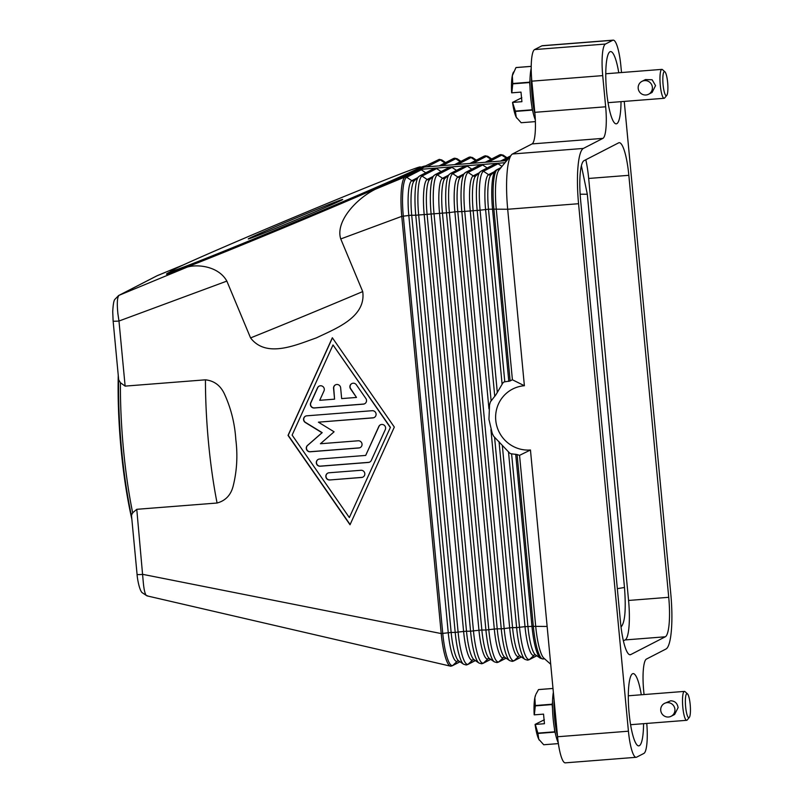 <?xml version="1.0" encoding="UTF-8"?>
<svg xmlns="http://www.w3.org/2000/svg" width="803" height="803" viewBox="0 0 803 803"><rect width="100%" height="100%" fill="white"/><g stroke="black" fill="none" stroke-linecap="round" stroke-linejoin="round"><path stroke-width="1.2" d="M524.379 385.731A32.381 31.638 62.8 0 0 495.762 420.34A32.381 31.638 62.8 0 0 530.452 449.991L519.551 455.351A40.752 39.819 62.8 0 1 517.092 454.538L510.818 453.735A43.492 42.509 -117.2 0 1 509.544 452.982L493.704 436.31A43.492 42.509 -117.2 0 1 492.219 433.299L488.947 419.377L489.539 404.973A43.492 42.509 -117.2 0 1 490.442 401.781L495.973 394.715L502.919 382.88A43.492 42.509 -117.2 0 1 504.033 381.947L510.136 380.963A40.752 39.819 62.8 0 1 512.404 379.769L524.379 385.731L507.697 209.262L578.561 203.711L628.428 731.202L557.563 736.752A28.998 5.681 85.5 0 0 561.086 756.275A28.998 5.681 85.5 0 0 565.282 762.85L636.147 757.299A28.998 5.681 -94.5 0 1 631.951 750.725A28.998 5.681 -94.5 0 1 628.428 731.202M530.452 449.991L557.563 736.752M519.551 455.351L535.691 626.159A36.245 7.107 85.5 0 0 543.872 658.169L550.707 664.252M506.743 160.59L424.375 167.034L419.818 169.383L496.525 163.38A2.419 2.359 62.8 0 1 498.031 163.772L501.975 166.392M375.453 189.197L405.194 176.881A36.245 7.107 85.5 0 0 401.771 216.358L340.753 238.943C335.192 221.959 355.789 198.963 375.453 189.197L419.738 169.162L405.194 176.881A2.419 2.359 62.8 0 1 406.699 177.272L411.829 180.685A2.419 2.359 -117.2 0 0 414.207 180.826L419.668 175.927A2.419 2.359 62.8 0 1 422.047 176.078L427.176 179.481A2.419 2.359 -117.2 0 0 429.555 179.621L435.025 174.723A2.419 2.359 62.8 0 1 437.404 174.873L442.533 178.276A2.419 2.359 -117.2 0 0 444.912 178.427L450.383 173.528A2.419 2.359 62.8 0 1 452.762 173.669L457.891 177.072A2.419 2.359 -117.2 0 0 460.27 177.222L465.73 172.324A2.419 2.359 62.8 0 1 468.109 172.464L473.238 175.877A2.419 2.359 -117.2 0 0 475.617 176.018L481.087 171.119L495.642 163.621A2.419 2.359 62.8 0 1 496.525 163.38L505.007 162.708M420.491 167.365A140.144 2.429 157.3 0 1 425.188 166.091A140.144 2.429 157.3 0 1 422.468 167.777A140.144 2.429 157.3 0 1 283.068 228.032A140.144 2.429 157.3 0 1 166.542 274.064A140.144 2.429 157.3 0 1 169.252 272.378A140.144 2.429 157.3 0 1 170.758 271.625M438.99 159.496L438.86 159.546A2.419 2.359 62.8 0 1 440.365 159.948A35.733 7.006 -94.5 0 1 442.051 160.128L439.432 159.385A36.245 7.107 85.5 0 0 438.99 159.496A36.245 7.107 85.5 0 0 438.86 159.546L425.188 166.091M541.874 45.831L612.739 40.28A28.998 5.681 -94.5 0 1 613.191 40.15L542.326 45.701A28.998 5.681 85.5 0 0 541.874 45.831L534.587 49.575A28.998 5.681 85.5 0 0 531.526 59.994A28.998 5.681 85.5 0 0 531.847 81.163L534.798 112.33A28.998 5.681 -94.5 0 1 535.119 133.499A28.998 5.681 -94.5 0 1 532.058 143.918L512.495 153.985A50.74 9.947 85.5 0 0 511.391 154.929L498.894 170.156A36.245 7.107 85.5 0 0 496.254 208.961L512.404 379.769M465.73 172.324L480.294 164.826A2.419 2.359 62.8 0 1 482.673 164.976L487.19 167.978M450.383 173.528L464.937 166.03A2.419 2.359 62.8 0 1 467.316 166.171L471.843 169.182M435.025 174.723L449.58 167.235A2.419 2.359 62.8 0 1 451.969 167.375L456.485 170.377M419.668 175.927L434.232 168.429A2.419 2.359 62.8 0 1 436.611 168.58L441.128 171.581M419.758 169.383A2.419 2.359 62.8 0 1 421.254 169.784L425.781 172.786M132.726 513.077A140.144 27.463 -94.5 0 1 120.41 382.73L125.127 386.113L205.438 379.819C214.291 380.793 220.674 385.631 224.599 394.323C231.073 408.576 234.807 423.633 235.811 439.502C237.808 455.291 236.955 470.709 233.241 485.755C231.003 494.929 225.623 500.691 217.081 503.019L136.771 509.313L132.485 512.966L131.491 515.355L137.072 574.366A7.247 0.582 -5.4 0 0 138.307 574.577A7.247 0.582 -5.4 0 0 139.361 574.577A7.247 0.582 -5.4 0 0 142.924 574.386L441.208 633.567A36.245 7.107 85.5 0 0 450.433 666.149A36.245 7.107 85.5 0 0 450.864 666.179L452.31 665.767A2.419 2.359 -117.2 0 0 452.842 665.396L459.948 661.732M340.753 238.943L362.715 291.579C366.349 317.456 335.092 328.808 316.312 337.912C296.568 344.718 266.425 358.73 250.566 337.912L226.847 281.1C218.727 266.435 198.13 263.946 187.32 267.068L166.542 274.064M125.127 386.113L118.974 321.029L226.847 281.1M394.323 427.086L350.018 524.76L288.026 435.407L332.342 337.742L394.323 427.086M118.673 379.779L120.43 382.71M187.32 267.068L119.185 295.263C117.248 296.749 116.816 302.942 117.911 313.832L118.974 321.029A7.247 0.582 174.6 0 1 115.411 321.22A7.247 0.582 174.6 0 1 114.357 321.22A7.247 0.582 174.6 0 1 113.123 321.009A7.247 0.582 174.6 0 1 113.123 320.989L118.693 380.02M332.422 337.862L288.207 435.316L350.118 524.55M349.335 517.564L390.419 427.316L333.014 344.939L292.121 435.096L349.335 517.564L390.419 427.316M390.238 427.407L333.014 344.939M118.603 379.026A137.725 26.991 85.5 0 0 131.572 516.239M118.262 375.372A135.305 26.509 85.5 0 0 131.843 519.109M118.352 295.675A7.247 7.086 -117.2 0 1 118.663 295.514A7.247 7.086 -117.2 0 1 118.673 295.504A7.247 7.086 -117.2 0 1 119.185 295.263L157.328 275.63L182.622 265.201M118.663 295.514L156.806 275.871A7.247 7.086 -117.2 0 1 156.816 275.871A7.247 7.086 -117.2 0 1 157.328 275.63L157.508 275.559M420.36 167.064L420.732 167.957A135.305 2.339 157.3 0 1 418.102 169.584A135.305 2.339 157.3 0 1 283.509 227.761A135.305 2.339 157.3 0 1 170.999 272.207L170.627 271.314A135.305 2.339 157.3 0 1 173.247 269.678A135.305 2.339 157.3 0 1 307.85 211.5A135.305 2.339 157.3 0 1 420.36 167.064A135.305 2.339 157.3 0 1 417.731 168.69A135.305 2.339 157.3 0 1 283.138 226.868A135.305 2.339 157.3 0 1 170.627 271.314M341.687 200.108A51.131 0.883 157.3 0 1 290.827 222.09A51.131 0.883 157.3 0 1 248.308 238.882A51.131 0.883 157.3 0 1 249.301 238.27A51.131 0.883 157.3 0 1 300.161 216.288A51.131 0.883 157.3 0 1 342.67 199.485A51.131 0.883 157.3 0 1 341.687 200.108M581.402 165.789L587.314 194.246L624.483 587.475L617.336 588.669M587.314 194.246L580.147 194.206M624.483 587.475C626.139 609.527 625.005 622.686 621.06 626.952L621.03 626.972M147.591 595.766C145.574 596.428 144.108 591.66 143.205 581.462L136.771 509.313M147.029 595.876L450.433 666.139M363.317 404.15L314.274 407.994A3.624 3.543 62.8 0 1 310.691 402.845L317.516 387.809A3.624 3.543 62.8 0 1 323.197 386.795A3.624 3.543 62.8 0 1 323.99 390.931L319.724 400.316L334.57 399.161L333.556 388.371A3.624 3.543 62.8 0 1 335.433 384.868A3.624 3.543 62.8 0 1 340.643 387.809L341.656 398.599L356.502 397.445L350.54 388.853A3.624 3.543 62.8 0 1 351.784 383.593A3.624 3.543 62.8 0 1 356.341 384.778L365.877 398.519A3.624 3.543 62.8 0 1 363.317 404.15L363.498 404.06A3.624 3.543 -117.2 0 0 364.733 403.728M329.722 479.973A3.624 3.543 62.8 0 1 327.724 473.158A3.624 3.543 62.8 0 1 329.049 472.776L360.918 470.287A3.624 3.543 62.8 0 1 362.926 477.102A3.624 3.543 62.8 0 1 361.601 477.474L329.722 479.973L361.782 477.383A3.624 3.543 -117.2 0 0 363.016 477.052M368.416 462.448L320.186 466.222A3.624 3.543 62.8 0 1 318.189 459.406A3.624 3.543 62.8 0 1 319.514 459.035L365.696 455.421L378.815 426.493A3.624 3.543 62.8 0 1 384.496 425.47A3.624 3.543 62.8 0 1 385.289 429.605L371.317 460.41A3.624 3.543 62.8 0 1 368.416 462.448L368.597 462.357A3.624 3.543 -117.2 0 0 369.832 462.026M318.389 422.167L334.088 431.803L320.427 443.748L358.138 440.787A3.624 3.543 62.8 0 1 360.135 447.612A3.624 3.543 62.8 0 1 358.811 447.984L310.179 451.788A3.624 3.543 62.8 0 1 307.479 445.444L322.003 432.747L305.311 422.498A3.624 3.543 62.8 0 1 306.776 415.824L372.18 410.704A3.624 3.543 62.8 0 1 374.178 417.53A3.624 3.543 62.8 0 1 372.853 417.901L318.389 422.167L373.034 417.801A3.624 3.543 -117.2 0 0 374.268 417.48M319.182 386.102A3.624 3.543 -117.2 0 0 317.697 387.719L310.881 402.745A3.624 3.543 -117.2 0 0 314.455 407.904L363.498 404.06M351.875 383.543A3.624 3.543 -117.2 0 0 350.73 388.752L356.502 397.445M335.534 384.828A3.624 3.543 -117.2 0 0 333.737 388.271L334.57 399.161M327.815 473.108A3.624 3.543 -117.2 0 0 329.913 479.883M318.279 459.366A3.624 3.543 -117.2 0 0 320.377 466.131L368.597 462.357M380.481 424.777A3.624 3.543 -117.2 0 0 378.996 426.403L365.696 455.421M305.552 416.155A3.624 3.543 -117.2 0 0 305.491 422.408L322.194 432.656L307.669 445.354A3.624 3.543 -117.2 0 0 310.359 451.698L359.001 447.893A3.624 3.543 -117.2 0 0 360.226 447.562M511.391 154.929A50.74 9.947 85.5 0 0 507.135 172.213A50.74 9.947 85.5 0 0 507.697 209.262L493.895 209.151L510.136 380.963M578.561 203.711A50.74 9.947 -94.5 0 1 577.999 166.663A50.74 9.947 -94.5 0 1 583.359 148.435L512.495 153.985M624.242 101.409L670.776 593.738A50.74 9.947 -94.5 0 1 671.348 630.787A50.74 9.947 -94.5 0 1 665.978 649.015L646.415 659.082A28.998 5.681 85.5 0 0 643.354 669.501A28.998 5.681 85.5 0 0 643.675 690.67L644.046 694.565M646.766 723.433A28.998 5.681 -94.5 0 1 646.947 743.006A28.998 5.681 -94.5 0 1 643.886 753.425L636.608 757.169A28.998 5.681 -94.5 0 1 636.147 757.299M623.379 640.844L625.146 639.931A36.245 7.107 85.5 0 0 628.568 600.453L588.679 178.457A36.245 7.107 85.5 0 0 585.799 159.757M628.839 175.315L668.728 597.312A36.245 7.107 -94.5 0 1 665.306 636.789L630.726 654.586A36.245 7.107 -94.5 0 1 630.154 654.756A36.245 7.107 -94.5 0 1 620.498 622.134L580.609 200.138A36.245 7.107 -94.5 0 1 584.042 160.66L618.611 142.864A36.245 7.107 -94.5 0 1 619.183 142.693A36.245 7.107 -94.5 0 1 628.839 175.315L588.679 178.457M621.512 72.541L620.91 66.247A28.998 5.681 -94.5 0 0 617.397 46.725A28.998 5.681 -94.5 0 0 613.191 40.15M532.058 143.918L602.923 138.367A28.998 5.681 85.5 0 0 605.984 127.948A28.998 5.681 85.5 0 0 605.663 106.789L534.798 112.33M531.847 81.163L602.712 75.612A28.998 5.681 -94.5 0 1 602.391 54.443A28.998 5.681 -94.5 0 1 605.452 44.035L534.587 49.575M612.739 40.28L605.452 44.035M602.712 75.612L605.663 106.789M643.564 723.684A36.245 7.107 -94.5 0 1 639.339 745.706A36.245 7.107 -94.5 0 1 638.766 745.867A36.245 7.107 -94.5 0 1 628.98 711.769A36.245 7.107 -94.5 0 1 632.543 673.767A36.245 7.107 -94.5 0 1 633.115 673.607A36.245 7.107 -94.5 0 1 641.296 694.776M621.02 101.66A36.245 7.107 -94.5 0 1 616.804 123.682A36.245 7.107 -94.5 0 1 616.232 123.843A36.245 7.107 -94.5 0 1 606.446 89.745A36.245 7.107 -94.5 0 1 609.999 51.743A36.245 7.107 -94.5 0 1 610.571 51.583A36.245 7.107 -94.5 0 1 618.762 72.752M602.923 138.367L583.359 148.435M529.97 80.41L529.619 82.187L512.766 83.502A27.784 5.44 85.5 0 0 512.766 83.863L529.619 82.538A27.784 5.44 -94.5 0 1 529.619 82.187M529.619 82.538L529.99 86.563M531.877 106.468L532.188 109.78L515.335 111.095A27.784 5.44 85.5 0 0 515.406 111.416L532.259 110.101A27.784 5.44 -94.5 0 1 532.188 109.78M532.259 110.101L532.74 111.045M531.225 66.358L516.028 67.542A27.784 5.44 85.5 0 0 515.988 67.562A27.784 5.44 85.5 0 0 515.958 67.582L512.314 75.703A24.16 4.738 -94.5 0 1 513.147 72.822L513.488 72.059M516.71 118.061A24.16 4.738 -94.5 0 1 516.69 118.021A24.16 4.738 -94.5 0 1 516.239 117.228L521.167 122.729L535.38 121.614M515.406 111.416L516.239 117.228A24.16 4.738 -94.5 0 1 512.545 102.382L515.335 111.095M512.766 83.863L511.822 92.827L520.996 92.104L521.91 101.69L512.726 102.413M511.822 92.827L511.641 92.797A24.16 4.738 -94.5 0 1 512.314 75.703L512.766 83.502M521.83 97.725L512.545 102.382M515.958 67.582L531.225 66.388M666.761 95.406L664.683 97.946A14.494 2.841 -94.5 0 1 664.362 98.217A14.494 2.841 -94.5 0 1 664.141 98.287A14.494 2.841 -94.5 0 1 660.227 84.646A14.494 2.841 -94.5 0 1 661.642 69.439A14.494 2.841 -94.5 0 1 661.873 69.379A14.494 2.841 -94.5 0 1 662.465 69.62L664.914 71.808A12.085 2.369 -94.5 0 1 667.725 83.462A12.085 2.369 -94.5 0 1 666.761 95.406A12.085 2.369 -94.5 0 1 666.5 95.637A12.085 2.369 -94.5 0 1 663.097 84.817A12.085 2.369 -94.5 0 1 664.232 71.658A12.085 2.369 -94.5 0 1 664.914 71.808M641.968 81.354L645.461 79.557L652.126 79.768L655.549 85.61L652.096 92.445L648.603 94.242A7.247 7.086 62.8 0 1 638.194 88.35A7.247 7.086 62.8 0 1 641.968 81.354A7.247 7.086 62.8 0 1 652.367 87.246A7.247 7.086 62.8 0 1 648.603 94.242M535.32 119.878A30.203 5.922 -94.5 0 1 531.215 68.295M534.928 113.835A30.203 5.922 -94.5 0 1 531.576 77.801M558.266 742.835A30.203 5.922 -94.5 0 1 553.357 692.266M552.514 702.434L552.153 704.211L535.31 705.526A27.784 5.44 85.5 0 0 535.3 705.887L534.356 714.851L543.541 714.128L544.444 723.714L535.27 724.436L537.88 733.119A27.784 5.44 85.5 0 0 537.95 733.44L538.783 739.252L543.711 744.752L558.376 743.608M535.3 705.887L552.153 704.562A27.784 5.44 -94.5 0 1 552.153 704.211M552.153 704.562L552.534 708.587M554.411 728.492L554.722 731.804L537.88 733.119M537.95 733.44L554.793 732.125A27.784 5.44 -94.5 0 1 554.722 731.804M554.793 732.125L555.285 733.069M552.996 688.442L538.572 689.566A27.784 5.44 85.5 0 0 538.532 689.586A27.784 5.44 85.5 0 0 538.492 689.606L552.996 688.472M534.356 714.851L534.186 714.821A24.16 4.738 -94.5 0 1 534.858 697.727A24.16 4.738 -94.5 0 1 535.691 694.846L534.858 697.727L535.31 705.526M538.492 689.606L536.023 694.083M539.255 740.085A24.16 4.738 -94.5 0 1 539.225 740.045A24.16 4.738 -94.5 0 1 538.783 739.252A24.16 4.738 -94.5 0 1 535.089 724.406L535.27 724.436M544.364 719.749L535.089 724.406M689.305 717.43L687.217 719.97A14.494 2.841 -94.5 0 1 686.906 720.241A14.494 2.841 -94.5 0 1 686.675 720.311A14.494 2.841 -94.5 0 1 682.761 706.67A14.494 2.841 -94.5 0 1 684.186 691.463A14.494 2.841 -94.5 0 1 684.417 691.403A14.494 2.841 -94.5 0 1 684.999 691.644L687.458 693.832A12.085 2.369 -94.5 0 1 690.269 705.486A12.085 2.369 -94.5 0 1 689.305 717.43A12.085 2.369 -94.5 0 1 689.044 717.661A12.085 2.369 -94.5 0 1 685.632 706.841A12.085 2.369 -94.5 0 1 686.776 693.682A12.085 2.369 -94.5 0 1 687.458 693.832M664.503 703.378L670.686 700.798C674.901 700.949 677.371 703.227 678.093 707.634L674.63 714.469L671.137 716.266A7.247 7.086 62.8 0 1 660.739 710.374A7.247 7.086 62.8 0 1 664.503 703.378A7.247 7.086 62.8 0 1 674.911 709.27A7.247 7.086 62.8 0 1 671.137 716.266M557.483 735.909A30.203 5.922 -94.5 0 1 554.1 700.096M453.334 158.593A2.419 2.359 62.8 0 1 455.723 158.743A35.733 7.006 -94.5 0 1 457.409 158.924L454.789 158.181L453.334 158.593L439.191 165.88M502.317 445.324L519.531 627.384A35.733 7.006 85.5 0 0 529.609 659.383L534.547 654.857A2.419 2.359 62.8 0 0 534.025 655.228A31.919 6.253 85.5 0 1 525.011 626.641L533.333 626.35L517.092 454.538M511.621 453.976L527.922 626.42A31.919 6.253 85.5 0 0 535.42 654.836L540.369 658.219L542.989 658.972A36.245 7.107 -94.5 0 1 533.333 626.35L547.134 626.46M508.52 452.139L525.011 626.641L516.62 627.615A35.733 7.006 85.5 0 0 525.011 659.424L527.631 660.166L529.077 659.755A2.419 2.359 -117.2 0 0 529.609 659.383L536.715 655.72M482.673 164.976L468.109 172.464A35.733 7.006 85.5 0 0 464.736 211.39L477.183 210.416L494.758 396.361M480.064 171.852A35.733 7.006 85.5 0 0 477.183 210.416L480.094 210.185L497.298 392.245M499.044 441.67L516.62 627.615L512.565 627.615A31.919 6.253 85.5 0 0 520.063 656.041L525.011 659.424M515.697 454.217L531.977 626.41A35.733 7.006 85.5 0 0 540.369 658.219M494.608 437.585L512.565 627.615L509.664 627.846A31.919 6.253 85.5 0 0 518.668 656.432A2.419 2.359 62.8 0 1 519.19 656.061L514.251 660.588L521.368 656.924M490.924 429.625L509.664 627.846L504.174 628.588A35.733 7.006 85.5 0 0 514.251 660.588A2.419 2.359 -117.2 0 1 513.729 660.959L512.274 661.371L509.664 660.628A35.733 7.006 85.5 0 1 501.263 628.819L504.174 628.588L464.736 211.39L461.825 211.611L501.263 628.819L497.218 628.819A31.919 6.253 85.5 0 0 504.716 657.235L503.31 657.637A2.419 2.359 62.8 0 1 503.842 657.266L504.224 657.155M481.087 171.119A2.419 2.359 62.8 0 1 483.466 171.26A35.733 7.006 85.5 0 0 480.094 210.185L488.485 209.212L504.786 381.656M498.031 163.772L483.466 171.26L488.595 174.673A2.419 2.359 -117.2 0 0 490.974 174.813L491.065 174.763A31.919 6.253 85.5 0 0 488.485 209.212L492.54 209.212L508.811 381.405M492.54 209.212L493.895 209.151A36.245 7.107 -94.5 0 1 497.318 169.664A2.419 2.359 62.8 0 0 496.445 169.915L495.421 170.648A35.733 7.006 85.5 0 0 492.54 209.212M494.236 171.772L488.595 174.673A31.919 6.253 85.5 0 0 485.574 209.442L502.076 383.944M500.741 167.907L497.318 169.664L499.426 169.503M475.707 175.967A31.919 6.253 85.5 0 0 473.128 210.416L491.095 400.456M478.879 172.966L473.238 175.877A31.919 6.253 85.5 0 0 470.227 210.647L488.957 408.868M451.969 167.375L437.404 174.873A35.733 7.006 85.5 0 0 434.032 213.789L446.478 212.815L485.915 630.024L494.307 629.05A31.919 6.253 85.5 0 0 503.31 657.637L498.904 661.782L506.01 658.129M467.316 166.171L452.762 173.669A35.733 7.006 85.5 0 0 449.379 212.594L454.869 211.851L494.307 629.05L497.218 628.819L457.78 211.621L461.825 211.611A35.733 7.006 85.5 0 1 464.716 173.046M449.359 174.251A35.733 7.006 85.5 0 0 446.478 212.815L449.379 212.594L488.816 629.793A35.733 7.006 85.5 0 0 498.904 661.782A2.419 2.359 -117.2 0 1 498.372 662.154L496.927 662.575L494.307 661.833A35.733 7.006 85.5 0 1 485.915 630.024L481.86 630.024A31.919 6.253 85.5 0 0 489.358 658.44L487.963 658.831A2.419 2.359 62.8 0 1 488.485 658.46L488.866 658.36M463.522 174.171L457.891 177.072A31.919 6.253 85.5 0 0 454.869 211.851L457.78 211.621A31.919 6.253 85.5 0 1 460.35 177.162M436.611 168.58L422.047 176.078A35.733 7.006 85.5 0 0 418.674 214.993L431.121 214.02L470.558 631.218L478.949 630.255A31.919 6.253 85.5 0 0 487.963 658.831L483.547 662.987L490.653 659.333M448.174 175.375L442.533 178.276A31.919 6.253 85.5 0 0 439.512 213.046L478.949 630.255L481.86 630.024L442.423 212.825A31.919 6.253 85.5 0 1 445.003 178.366M434.001 175.456A35.733 7.006 85.5 0 0 431.121 214.02L434.032 213.789L473.469 630.997A35.733 7.006 85.5 0 0 483.547 662.987A2.419 2.359 -117.2 0 1 483.025 663.358L481.569 663.78L478.949 663.027A35.733 7.006 85.5 0 1 470.558 631.218L466.503 631.228A31.919 6.253 85.5 0 0 474.001 659.644L472.606 660.036A2.419 2.359 62.8 0 1 473.128 659.664L473.519 659.564M421.254 169.784L406.699 177.272A35.733 7.006 85.5 0 0 403.317 216.198L442.754 633.396L441.208 633.567L401.771 216.358L410.353 215.294L415.763 215.224L455.201 632.423L463.602 631.449A31.919 6.253 85.5 0 0 472.606 660.036L468.189 664.191L475.306 660.528M432.817 176.58L427.176 179.481A31.919 6.253 85.5 0 0 424.165 214.25L463.602 631.449L466.503 631.228L427.066 214.02A31.919 6.253 85.5 0 1 429.645 179.571M418.654 176.66A35.733 7.006 85.5 0 0 415.763 215.224L418.674 214.993L458.111 632.192A35.733 7.006 85.5 0 0 468.189 664.191A2.419 2.359 -117.2 0 1 467.667 664.563L466.212 664.984L463.602 664.232A35.733 7.006 85.5 0 1 455.201 632.423L451.156 632.433A31.919 6.253 85.5 0 0 458.654 660.849L457.248 661.24A2.419 2.359 62.8 0 1 457.78 660.869L458.162 660.759M417.47 177.774L411.829 180.685A31.919 6.253 85.5 0 0 408.807 215.455L448.245 632.654A31.919 6.253 85.5 0 0 457.248 661.24L452.842 665.396A35.733 7.006 85.5 0 1 442.754 633.396L451.156 632.433L411.718 215.224A31.919 6.253 85.5 0 1 414.288 180.775M362.715 291.579A140.144 2.429 157.3 0 1 250.566 337.912M503.752 160.821L508.61 158.321M488.395 162.025L501.785 155.14A35.733 7.006 -94.5 0 1 503.471 155.32L500.851 154.577L499.396 154.989A2.419 2.359 62.8 0 1 501.785 155.14L506.302 158.141M473.037 163.23L486.427 156.334A35.733 7.006 -94.5 0 1 488.114 156.525L485.494 155.772L484.048 156.194A2.419 2.359 62.8 0 1 486.427 156.334L490.944 159.345M457.69 164.434L471.07 157.539A35.733 7.006 -94.5 0 1 472.756 157.729L470.146 156.976L468.691 157.398A2.419 2.359 62.8 0 1 471.07 157.539L475.597 160.54M442.333 165.629L455.723 158.743L460.239 161.744M426.975 166.833L440.365 159.948L444.882 162.949M205.438 379.819A140.144 27.463 85.5 0 0 217.081 503.019M668.728 597.312L628.568 600.453M630.726 654.586L629.562 654.686M665.306 636.789L625.146 639.931M535.43 654.836L534.928 654.756M491.065 174.763L495.421 170.648M501.032 167.556L496.445 169.915M544.635 658.841L542.989 658.972M529.077 659.755L536.805 655.78M513.729 660.959L521.448 656.984M504.716 657.235L509.664 660.628M498.372 662.154L506.091 658.189M489.358 658.44L494.307 661.833M483.025 663.358L490.743 659.383M474.001 659.644L478.949 663.027M467.667 664.563L475.386 660.588M452.31 665.767L460.029 661.792M458.654 660.849L463.602 664.232M507.034 157.759L503.471 155.32M500.61 161.072L510.557 155.953M491.677 158.964L488.114 156.525M485.253 162.276L499.396 154.989M476.33 160.168L472.756 157.729M469.896 163.471L484.048 156.194M460.972 161.373L457.409 158.924M454.548 164.675L468.691 157.398M445.615 162.567L442.051 160.128M156.816 275.871L182.723 265.161M137.072 574.366C137.172 577.437 139.09 589.553 142.021 592.574L146.969 595.866M118.673 295.504L114.909 299.328C113.835 300.362 113.113 304.467 112.731 311.654L113.123 321.009M664.141 98.287L608.042 102.674M661.873 69.379L605.783 73.766M684.417 691.403L628.317 695.789M686.675 720.311L630.586 724.697"/></g></svg>
